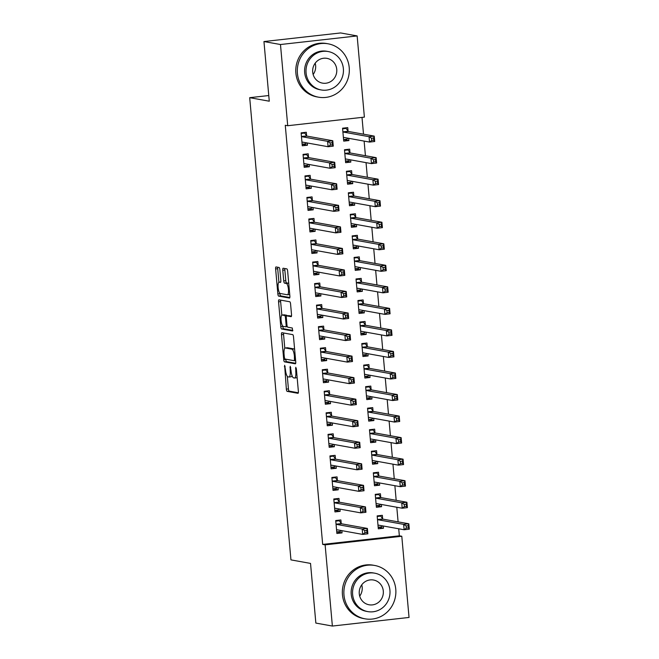 <?xml version="1.0" encoding="UTF-8"?>
<svg xmlns="http://www.w3.org/2000/svg" width="659" height="659" viewBox="0 0 659 659"><rect width="100%" height="100%" fill="white"/><g stroke="black" fill="none" stroke-linecap="round" stroke-linejoin="round"><path stroke-width="0.99" d="M284.639 365.267L286.352 389.131A2.125 0.585 -96.4 0 0 287.143 391.355L297.959 393.308A2.125 0.585 -96.4 0 0 298.008 393.308A2.125 0.585 -96.4 0 0 298.37 391.298L296.361 368.834L295.776 367.277L295.784 371.594A6.812 1.878 -96.4 0 1 294.622 378.019A6.812 1.878 -96.4 0 1 294.466 378.011L293.56 377.846A6.812 1.878 -96.4 0 1 291.039 370.737L290.224 366.272L290.199 370.589A6.812 1.878 -96.4 0 1 289.029 377.014A6.812 1.878 -96.4 0 1 288.873 377.006L287.975 376.841A6.812 1.878 -96.4 0 1 285.446 369.732L284.639 365.267M279.861 269.712A2.125 0.585 -96.4 0 0 279.07 267.488L276.039 266.944A2.125 0.585 -96.4 0 0 275.989 266.944A2.125 0.585 -96.4 0 0 275.627 268.946L277.851 293.898A2.125 0.585 -96.4 0 0 278.642 296.113L289.458 298.066A2.125 0.585 -96.4 0 0 289.507 298.066A2.125 0.585 -96.4 0 0 289.869 296.056L287.645 271.113A2.125 0.585 -96.4 0 0 286.854 268.888L283.189 268.229A2.125 0.585 -96.4 0 0 283.139 268.229A2.125 0.585 -96.4 0 0 282.777 270.239L283.732 280.915A2.125 0.585 -96.4 0 0 284.515 283.131L286.336 283.461A5.692 1.573 -96.4 0 1 288.428 289.177A5.692 1.573 -96.4 0 1 287.472 294.779A5.692 1.573 -96.4 0 1 287.34 294.771L280.223 293.486A5.692 1.573 -96.4 0 1 278.139 287.777A5.692 1.573 -96.4 0 1 279.087 282.176A5.692 1.573 -96.4 0 1 279.218 282.176L280.404 282.39A2.125 0.585 -96.4 0 0 280.454 282.398A2.125 0.585 -96.4 0 0 280.816 280.388L279.861 269.712M287.719 125.721L280.479 44.524L357.145 35.924L364.386 117.121L287.719 125.721L285.273 125.284L322.679 544.408L325.126 544.853L401.792 536.253L409.041 617.45L332.375 626.05L325.126 544.853M332.375 626.05L315.85 623.076L310.529 563.412L290.948 559.886L249.695 97.68L269.276 101.206L263.954 41.55L280.479 44.524M281.904 332.688A2.125 0.585 -96.4 0 0 281.863 332.688A2.125 0.585 -96.4 0 0 281.492 334.698L283.724 359.641A2.125 0.585 -96.4 0 0 284.515 361.865L295.323 363.809A2.125 0.585 -96.4 0 0 295.372 363.817A2.125 0.585 -96.4 0 0 295.734 361.807L293.51 336.864A2.125 0.585 -96.4 0 0 292.72 334.64L281.904 332.688M280.792 326.765L278.559 301.822A2.125 0.585 -96.4 0 1 278.922 299.812A2.125 0.585 -96.4 0 1 278.971 299.82L289.787 301.764A2.125 0.585 -96.4 0 1 290.578 303.988L291.525 314.664A2.125 0.585 -96.4 0 1 291.163 316.666A2.125 0.585 -96.4 0 1 291.113 316.666L286.731 315.875A2.125 0.585 -96.4 0 0 286.681 315.875A2.125 0.585 -96.4 0 0 286.319 317.885L286.953 324.969A2.125 0.585 -96.4 0 0 287.744 327.185L292.308 328.009L292.604 330.975L281.574 328.989A2.125 0.585 -96.4 0 1 280.792 326.765L282.826 326.172M268.773 95.539L249.695 97.68M308.536 157.303L308.223 153.811L303.049 154.395L304.203 167.32L309.376 166.735L309.178 164.503M349.978 152.657L349.665 149.165L344.484 149.75L345.637 162.674L350.819 162.089L350.621 159.857M312.382 200.377L312.069 196.893L306.888 197.469L308.041 210.394L313.223 209.817L313.025 207.585M353.825 195.731L353.512 192.247L348.331 192.823L349.484 205.748L354.666 205.163L354.468 202.939M316.229 243.451L315.916 239.967L310.735 240.551L311.888 253.468L317.07 252.891L316.872 250.659M357.664 238.805L357.359 235.321L352.178 235.897L353.331 248.822L358.512 248.245L358.315 246.013M320.068 286.525L319.763 283.041L314.582 283.625L315.735 296.55L320.917 295.965L320.711 293.733M361.511 281.879L361.198 278.395L356.025 278.979L357.178 291.896L362.351 291.319L362.153 289.087M323.915 329.607L323.602 326.123L318.421 326.699L319.574 339.624L324.755 339.039L324.558 336.815M365.358 324.961L365.045 321.468L359.863 322.053L361.017 334.978L366.198 334.393L366 332.161M327.762 372.681L327.449 369.197L322.267 369.773L323.421 382.698L328.602 382.121L328.404 379.889M369.205 368.035L368.892 364.551L363.71 365.127L364.864 378.052L370.045 377.467L369.847 375.243M331.601 415.755L331.296 412.27L326.114 412.855L327.268 425.772L332.449 425.195L332.243 422.963M373.043 411.109L372.739 407.624L367.557 408.201L368.711 421.126L373.892 420.549L373.686 418.317M335.447 458.837L335.134 455.344L329.953 455.929L331.106 468.854L336.288 468.269L336.09 466.037M376.89 454.183L376.577 450.698L371.396 451.283L372.549 464.2L377.731 463.623L377.533 461.391M339.294 501.911L338.981 498.426L333.8 499.003L334.953 511.928L340.135 511.343L339.937 509.119M380.737 497.265L380.424 493.772L375.243 494.357L376.396 507.282L381.577 506.697L381.38 504.464M322.679 544.408L399.346 535.816L398.72 528.782M398.102 521.862L396.8 507.249M396.183 500.321L394.873 485.708M394.255 478.788L392.953 464.167M392.336 457.247L391.034 442.634M390.416 435.706L389.107 421.093M388.489 414.173L387.187 399.552M386.569 392.632L385.268 378.019M384.65 371.091L383.34 356.478M382.722 349.558L381.421 334.945M380.803 328.017L379.502 313.404M378.884 306.484L377.574 291.863M376.956 284.943L375.655 270.33M375.037 263.402L373.735 248.789M373.118 241.869L371.808 227.248M371.19 220.328L369.888 205.715M369.271 198.787L367.969 184.174M367.351 177.255L366.042 162.641M365.424 155.713L364.122 141.1M363.504 134.172L362.005 117.393M382.657 518.798L382.344 515.313L377.162 515.898L378.315 528.815L383.497 528.238L383.299 526.006M341.214 523.444L340.901 519.959L335.728 520.544L336.881 533.469L342.054 532.884L341.856 530.652M378.81 475.724L378.505 472.239L373.323 472.816L374.477 485.741L379.658 485.164L379.452 482.932M337.367 480.37L337.062 476.885L331.881 477.462L333.034 490.387L338.215 489.81L338.018 487.578M374.971 432.65L374.658 429.166L369.477 429.742L370.63 442.667L375.811 442.082L375.614 439.858M333.528 437.296L333.215 433.811L328.034 434.388L329.187 447.313L334.368 446.728L334.171 444.504M371.124 389.576L370.811 386.083L365.63 386.668L366.783 399.593L371.964 399.008L371.767 396.776M329.681 394.222L329.368 390.729L324.187 391.314L325.34 404.239L330.521 403.654L330.324 401.422M367.277 346.494L366.964 343.009L361.791 343.594L362.944 356.511L368.117 355.934L367.92 353.702M325.834 351.14L325.53 347.655L320.348 348.24L321.501 361.157L326.683 360.58L326.477 358.348M363.438 303.42L363.125 299.936L357.944 300.512L359.097 313.437L364.279 312.86L364.081 310.628M321.996 308.066L321.683 304.582L316.501 305.158L317.654 318.083L322.836 317.506L322.638 315.274M359.592 260.346L359.279 256.862L354.097 257.438L355.25 270.363L360.432 269.778L360.234 267.554M318.149 264.992L317.836 261.508L312.654 262.084L313.808 275.009L318.989 274.424L318.791 272.2M355.745 217.264L355.432 213.78L350.258 214.364L351.412 227.289L356.585 226.704L356.387 224.472M314.302 221.918L313.989 218.426L308.816 219.01L309.969 231.935L315.15 231.35L314.944 229.118M351.898 174.19L351.593 170.706L346.412 171.282L347.565 184.207L352.746 183.63L352.549 181.398M310.463 178.836L310.15 175.352L304.969 175.937L306.122 188.853L311.303 188.276L311.106 186.044M348.059 131.116L347.746 127.632L342.565 128.208L343.718 141.133L348.899 140.548L348.702 138.324M306.616 135.762L306.303 132.278L301.122 132.854L302.275 145.779L307.456 145.202L307.259 142.97M263.954 41.55L340.621 32.95L357.145 35.924M399.346 535.816L401.792 536.253M383.497 528.238L378.184 527.282M342.054 532.884L336.741 531.928M381.577 506.697L376.256 505.741M340.135 511.343L334.821 510.387M379.658 485.164L374.337 484.2M338.215 489.81L332.894 488.846M377.731 463.623L372.417 462.667M336.288 468.269L330.975 467.313M375.811 442.082L370.49 441.126M334.368 446.728L329.047 445.772M373.892 420.549L368.57 419.585L372.088 419.165L372.805 418.16M332.449 425.195L327.128 424.239M371.964 399.008L366.651 398.052L370.169 397.624L370.877 396.619M330.521 403.654L325.208 402.698M370.045 377.467L364.724 376.511L368.249 376.091L368.958 375.078M328.602 382.121L323.281 381.157L326.806 380.737L327.515 379.724M368.117 355.934L362.804 354.979M326.683 360.58L321.361 359.625L324.879 359.196L325.595 358.191M366.198 334.393L360.885 333.438M324.755 339.039L319.442 338.083L322.959 337.655L323.668 336.65M364.279 312.86L358.957 311.896M322.836 317.506L317.514 316.542L321.04 316.122L321.749 315.117M362.351 291.319L357.038 290.364M320.917 295.965L315.595 295.01M360.432 269.778L355.119 268.823M318.989 274.424L313.676 273.469M358.512 248.245L353.191 247.282M317.07 252.891L311.748 251.936M356.585 226.704L351.272 225.749M315.15 231.35L309.829 230.395M354.666 205.163L349.344 204.208M313.223 209.817L307.91 208.854M352.746 183.63L347.425 182.667M311.303 188.276L305.982 187.321M350.819 162.089L345.505 161.134M309.376 166.735L304.063 165.78M348.899 140.548L343.578 139.593L347.104 139.173L347.812 138.159M307.456 145.202L302.143 144.239M290.948 376.775A6.812 1.878 -96.4 0 0 291.105 376.775A6.812 1.878 -96.4 0 0 292.003 375.556M296.534 377.78A6.812 1.878 -96.4 0 0 296.69 377.78A6.812 1.878 -96.4 0 0 297.135 377.508M287.308 376.347L288.428 388.901A2.125 0.585 -96.4 0 0 289.219 391.125L298.321 392.764M285.775 359.18L285.792 359.41A2.125 0.585 -96.4 0 0 286.583 361.634L295.693 363.274M283.609 333.001A2.125 0.585 -96.4 0 0 283.568 334.467L284.795 348.249M284.358 357.466L284.91 359.023L294.433 360.737L294.416 356.264A6.812 1.878 -96.4 0 0 291.888 349.155L285.396 347.985A6.812 1.878 -96.4 0 0 285.248 347.977A6.812 1.878 -96.4 0 0 284.078 354.402L284.358 357.466M294.631 349.418A6.812 1.878 -96.4 0 0 293.963 348.924L291.888 349.155M287.167 347.787A6.812 1.878 -96.4 0 1 287.316 347.746A6.812 1.878 -96.4 0 1 287.472 347.754L293.963 348.924M281.846 315.134L280.635 301.591L278.559 301.822M280.676 300.125A2.125 0.585 -96.4 0 0 280.635 301.591M291.484 316.131L288.807 315.645A2.125 0.585 -96.4 0 0 288.757 315.645A2.125 0.585 -96.4 0 0 288.708 315.653M292.86 330.414L283.65 328.759L281.574 328.989M282.184 315.06A5.692 1.573 -96.4 0 0 282.052 315.051A5.692 1.573 -96.4 0 0 281.105 320.653A5.692 1.573 -96.4 0 0 283.189 326.37L285.701 326.823A2.125 0.585 -96.4 0 0 285.751 326.823A2.125 0.585 -96.4 0 0 286.113 324.813L285.479 317.737A2.125 0.585 -96.4 0 0 284.688 315.513L282.184 315.06L284.251 314.829A5.692 1.573 -96.4 0 0 284.12 314.821A5.692 1.573 -96.4 0 0 283.996 314.854M287.184 315.818A2.125 0.585 -96.4 0 0 286.764 315.282L284.688 315.513M284.251 314.829L286.764 315.282M282.859 326.534A2.125 0.585 -96.4 0 0 283.65 328.759M288.741 283.403A5.692 1.573 -96.4 0 0 288.403 283.23L286.336 283.461M284.894 268.534A2.125 0.585 -96.4 0 0 284.845 270.001L285.8 280.676A2.125 0.585 -96.4 0 0 286.591 282.9L288.403 283.23M279.894 293.321L279.927 293.659A2.125 0.585 -96.4 0 0 280.718 295.883L289.828 297.522M277.744 267.249A2.125 0.585 -96.4 0 0 277.703 268.715L278.905 282.233M378.175 527.249L381.701 526.854L382.409 525.849M377.22 516.483L380.737 516.088L378.719 515.717M378.011 525.33L378.085 525.223A2.166 0.601 83.6 0 1 378.25 525.108A2.166 0.601 83.6 0 1 378.299 525.108L404.124 529.754L403.646 524.375L408.827 523.79L383.003 519.144A2.166 0.601 83.6 0 1 382.755 518.946L380.737 516.088M408.209 525.725L408.827 523.79L409.305 529.177L404.124 529.754L406.331 528.114L408.407 527.875L408.209 525.725L406.142 525.956L406.331 528.114M406.142 525.956L403.646 524.375L377.821 519.72A2.166 0.601 83.6 0 1 377.574 519.523L377.475 519.383M408.407 527.875L409.305 529.177M337.276 520.371L339.303 520.734L335.777 521.129M340.975 530.495L340.258 531.5L336.741 531.895M339.303 520.734L341.313 523.592A2.166 0.601 -96.4 0 0 341.56 523.79L367.384 528.436L367.862 533.823L362.681 534.408L336.856 529.754A2.166 0.601 -96.4 0 0 336.807 529.754A2.166 0.601 -96.4 0 0 336.642 529.869L336.568 529.976M364.888 532.76L362.681 534.408L362.203 529.02L367.384 528.436L366.766 530.371L364.699 530.602L364.888 532.76L366.964 532.53L366.766 530.371M336.032 524.029L336.139 524.169A2.166 0.601 -96.4 0 0 336.378 524.366L362.203 529.02L364.699 530.602M367.862 533.823L366.964 532.53M376.256 505.708L379.782 505.313L380.49 504.308M375.292 494.942L378.818 494.547L376.8 494.184M376.083 503.797L376.165 503.682A2.166 0.601 83.6 0 1 376.33 503.567A2.166 0.601 83.6 0 1 376.38 503.567L402.204 508.221L401.726 502.833L406.9 502.257L381.075 497.603A2.166 0.601 83.6 0 1 380.836 497.405L378.818 494.547M406.29 504.184L406.9 502.257L407.386 507.636L402.204 508.221L404.412 506.573L406.479 506.343L406.29 504.184L404.214 504.415L404.412 506.573M404.214 504.415L401.726 502.833L375.902 498.179A2.166 0.601 83.6 0 1 375.655 497.99L375.556 497.842M406.479 506.343L407.386 507.636M374.337 484.176L377.854 483.78L378.571 482.767M373.373 473.401L376.899 473.005L374.872 472.643M374.164 482.256L374.238 482.141A2.166 0.601 83.6 0 1 374.403 482.026A2.166 0.601 83.6 0 1 374.46 482.034L400.285 486.68L399.799 481.301L404.98 480.716L379.156 476.062A2.166 0.601 83.6 0 1 378.917 475.864L376.899 473.005M404.371 482.652L404.98 480.716L405.458 486.103L400.285 486.68L402.484 485.032L404.56 484.802L404.371 482.652L402.295 482.882L402.484 485.032M402.295 482.882L399.799 481.301L373.974 476.646A2.166 0.601 83.6 0 1 373.735 476.449L373.628 476.309M404.56 484.802L405.458 486.103M335.357 498.83L337.375 499.192L333.858 499.588M339.047 508.954L338.339 509.959L334.813 510.354M337.375 499.192L339.393 502.051A2.166 0.601 -96.4 0 0 339.64 502.249L365.465 506.903L365.943 512.282L360.761 512.867L334.937 508.213A2.166 0.601 -96.4 0 0 334.887 508.213A2.166 0.601 -96.4 0 0 334.723 508.328L334.64 508.443M362.969 511.219L360.761 512.867L360.284 507.479L365.465 506.903L364.847 508.83L362.771 509.069L362.969 511.219L365.037 510.989L364.847 508.83M334.113 502.488L334.212 502.636A2.166 0.601 -96.4 0 0 334.459 502.833L360.284 507.479L362.771 509.069M365.943 512.282L365.037 510.989M333.438 477.289L335.456 477.651L331.93 478.047M337.128 487.421L336.419 488.426L332.894 488.821M335.456 477.651L337.474 480.518A2.166 0.601 -96.4 0 0 337.713 480.708L363.537 485.362L364.023 490.749L358.842 491.326L333.017 486.68A2.166 0.601 -96.4 0 0 332.968 486.671A2.166 0.601 -96.4 0 0 332.803 486.795L332.721 486.902M361.041 489.678L358.842 491.326L358.356 485.947L363.537 485.362L362.928 487.298L360.852 487.528L361.041 489.678L363.117 489.448L362.928 487.298M332.194 480.955L332.293 481.095A2.166 0.601 -96.4 0 0 332.531 481.292L358.356 485.947L360.852 487.528M364.023 490.749L363.117 489.448M361.742 584.846A12.579 12.051 -79.8 0 1 362.186 587.251A12.579 12.051 -79.8 0 1 359.707 596.14M395.771 589.237A27.118 25.973 100.2 0 0 374.683 565.463A27.118 25.973 100.2 0 0 343.973 595.052A27.118 25.973 100.2 0 0 365.07 618.826A27.118 25.973 100.2 0 0 395.771 589.237M374.683 565.463L373.151 565.183A27.118 25.973 100.2 0 0 342.441 594.772A27.118 25.973 100.2 0 0 363.537 618.554L365.07 618.826M367.821 611.61L366.412 611.354A19.523 18.699 -79.8 0 1 351.222 594.237A19.523 18.699 -79.8 0 1 373.332 572.935L374.74 573.182A19.523 18.699 100.2 0 0 352.631 594.492A19.523 18.699 100.2 0 0 367.821 611.61A19.523 18.699 100.2 0 0 389.93 590.307A19.523 18.699 100.2 0 0 374.74 573.182M359.262 593.743A12.579 12.051 100.2 0 0 369.048 604.781A12.579 12.051 100.2 0 0 383.299 591.049A12.579 12.051 100.2 0 0 373.513 580.019A12.579 12.051 100.2 0 0 359.262 593.743M315.183 63.198A12.579 12.051 -79.8 0 1 315.628 65.595A12.579 12.051 -79.8 0 1 313.149 74.492M349.221 67.589A27.118 25.973 100.2 0 0 328.124 43.807A27.118 25.973 100.2 0 0 297.415 73.396A27.118 25.973 100.2 0 0 318.511 97.178A27.118 25.973 100.2 0 0 349.221 67.589M328.124 43.807L326.592 43.535A27.118 25.973 100.2 0 0 295.883 73.124A27.118 25.973 100.2 0 0 316.979 96.906L318.511 97.178M321.262 89.962L319.854 89.706A19.523 18.699 -79.8 0 1 304.672 72.581A19.523 18.699 -79.8 0 1 326.782 51.278L328.182 51.534A19.523 18.699 100.2 0 0 306.073 72.836A19.523 18.699 100.2 0 0 321.262 89.962A19.523 18.699 100.2 0 0 343.372 68.66A19.523 18.699 100.2 0 0 328.182 51.534M312.704 72.095A12.579 12.051 100.2 0 0 322.498 83.125A12.579 12.051 100.2 0 0 336.741 69.401A12.579 12.051 100.2 0 0 326.955 58.363A12.579 12.051 100.2 0 0 312.704 72.095M372.409 462.634L375.935 462.239L376.643 461.234M371.454 451.868L374.971 451.473L372.953 451.11M372.244 460.715L372.319 460.608A2.166 0.601 83.6 0 1 372.483 460.493A2.166 0.601 83.6 0 1 372.533 460.493L398.357 465.147L397.879 459.76L403.061 459.175L377.236 454.529A2.166 0.601 83.6 0 1 376.989 454.331L374.971 451.473M402.443 461.111L403.061 459.175L403.539 464.562L398.357 465.147L400.565 463.499L402.641 463.261L402.443 461.111L400.375 461.341L400.565 463.499M400.375 461.341L397.879 459.76L372.055 455.105A2.166 0.601 83.6 0 1 371.808 454.908L371.709 454.768M402.641 463.261L403.539 464.562M370.49 441.093L374.015 440.698L374.724 439.693M369.526 430.327L373.052 429.932L371.033 429.569M370.317 439.182L370.399 439.067A2.166 0.601 83.6 0 1 370.564 438.952A2.166 0.601 83.6 0 1 370.613 438.952L396.438 443.606L395.96 438.219L401.133 437.642L375.309 432.988A2.166 0.601 83.6 0 1 375.07 432.79L373.052 429.932M400.524 439.569L401.133 437.642L401.619 443.021L396.438 443.606L398.646 441.958L400.713 441.728L400.524 439.569L398.448 439.808L398.646 441.958M398.448 439.808L395.96 438.219L370.127 433.573A2.166 0.601 83.6 0 1 369.888 433.375L369.79 433.227M400.713 441.728L401.619 443.021M331.51 455.756L333.528 456.119L330.011 456.514M335.209 465.88L334.492 466.885L330.966 467.28M333.528 456.119L335.546 458.977A2.166 0.601 -96.4 0 0 335.793 459.175L361.618 463.829L362.096 469.208L356.914 469.793L331.09 465.139A2.166 0.601 -96.4 0 0 331.04 465.139A2.166 0.601 -96.4 0 0 330.876 465.254L330.802 465.361M359.122 468.145L356.914 469.793L356.437 464.406L361.618 463.829L361 465.756L358.933 465.987L359.122 468.145L361.198 467.915L361 465.756M330.266 459.414L330.373 459.554A2.166 0.601 -96.4 0 0 330.612 459.751L356.437 464.406L358.933 465.987M362.096 469.208L361.198 467.915M329.591 434.215L331.609 434.578L328.083 434.973M333.281 444.339L332.573 445.352L329.047 445.748M331.609 434.578L333.627 437.436A2.166 0.601 -96.4 0 0 333.866 437.634L359.699 442.288L360.176 447.675L354.995 448.252L329.171 443.598A2.166 0.601 -96.4 0 0 329.121 443.598A2.166 0.601 -96.4 0 0 328.956 443.713L328.874 443.828M357.203 446.604L354.995 448.252L354.517 442.864L359.699 442.288L359.081 444.224L357.005 444.454L357.203 446.604L359.27 446.374L359.081 444.224M328.347 437.873L328.446 438.021A2.166 0.601 -96.4 0 0 328.693 438.219L354.517 442.864L357.005 444.454M360.176 447.675L359.27 446.374M367.607 408.786L371.132 408.391L369.106 408.028M368.397 417.641L368.472 417.534A2.166 0.601 83.6 0 1 368.636 417.411A2.166 0.601 83.6 0 1 368.686 417.419L394.519 422.065L394.033 416.686L399.214 416.101L373.389 411.447A2.166 0.601 83.6 0 1 373.151 411.257L371.132 408.391M398.596 418.037L399.214 416.101L399.692 421.488L394.519 422.065L396.718 420.417L398.794 420.187L398.596 418.037L396.529 418.267L396.718 420.417M396.529 418.267L394.033 416.686L368.208 412.032A2.166 0.601 83.6 0 1 367.969 411.834L367.862 411.694M398.794 420.187L399.692 421.488M327.671 412.674L329.689 413.045L326.164 413.44M331.362 422.806L330.645 423.811L327.128 424.207M329.689 413.045L331.708 415.903A2.166 0.601 -96.4 0 0 331.947 416.101L357.771 420.747L358.257 426.134L353.076 426.711L327.251 422.065A2.166 0.601 -96.4 0 0 327.202 422.065A2.166 0.601 -96.4 0 0 327.037 422.18L326.955 422.287M355.275 425.071L353.076 426.711L352.59 421.332L357.771 420.747L357.162 422.683L355.086 422.913L355.275 425.071L357.351 424.833L357.162 422.683M326.427 416.34L326.526 416.48A2.166 0.601 -96.4 0 0 326.765 416.677L352.59 421.332L355.086 422.913M358.257 426.134L357.351 424.833M365.687 387.253L369.205 386.858L367.187 386.495M366.478 396.1L366.552 395.993A2.166 0.601 83.6 0 1 366.717 395.878A2.166 0.601 83.6 0 1 366.766 395.878L392.591 400.532L392.113 395.145L397.295 394.56L371.47 389.914A2.166 0.601 83.6 0 1 371.223 389.716L369.205 386.858M396.677 396.496L397.295 394.56L397.772 399.947L392.591 400.532L394.799 398.884L396.866 398.654L396.677 396.496L394.609 396.726L394.799 398.884M394.609 396.726L392.113 395.145L366.289 390.49A2.166 0.601 83.6 0 1 366.042 390.293L365.943 390.153M396.866 398.654L397.772 399.947M325.744 391.141L327.762 391.504L324.244 391.899M329.434 401.265L328.726 402.27L325.2 402.665M327.762 391.504L329.78 394.362A2.166 0.601 -96.4 0 0 330.027 394.56L355.852 399.214L356.33 404.593L351.148 405.178L325.324 400.524A2.166 0.601 -96.4 0 0 325.274 400.524A2.166 0.601 -96.4 0 0 325.109 400.639L325.035 400.754M353.356 403.53L351.148 405.178L350.67 399.791L355.852 399.214L355.234 401.142L353.166 401.372L353.356 403.53L355.432 403.3L355.234 401.142M324.5 394.799L324.599 394.947A2.166 0.601 -96.4 0 0 324.846 395.136L350.67 399.791L353.166 401.372M356.33 404.593L355.432 403.3M363.76 365.712L367.285 365.317L365.267 364.954M364.551 374.567L364.633 374.452A2.166 0.601 83.6 0 1 364.798 374.337A2.166 0.601 83.6 0 1 364.847 374.337L390.672 378.991L390.186 373.604L395.367 373.027L369.542 368.373A2.166 0.601 83.6 0 1 369.304 368.175L367.285 365.317M394.757 374.955L395.367 373.027L395.853 378.414L390.672 378.991L392.879 377.343L394.947 377.113L394.757 374.955L392.682 375.193L392.879 377.343M392.682 375.193L390.186 373.604L364.361 368.958A2.166 0.601 83.6 0 1 364.122 368.76L364.023 368.612M394.947 377.113L395.853 378.414M362.804 354.946L366.322 354.55L367.038 353.545M361.84 344.179L365.366 343.784L363.34 343.413M362.631 353.026L362.705 352.919A2.166 0.601 83.6 0 1 362.87 352.804A2.166 0.601 83.6 0 1 362.92 352.804L388.744 357.45L388.266 352.071L393.448 351.486L367.623 346.84A2.166 0.601 83.6 0 1 367.384 346.642L365.366 343.784M392.83 353.422L393.448 351.486L393.925 356.873L388.744 357.45L390.952 355.811L393.028 355.572L392.83 353.422L390.762 353.652L390.952 355.811M390.762 353.652L388.266 352.071L362.442 347.417A2.166 0.601 83.6 0 1 362.203 347.219L362.096 347.079M393.028 355.572L393.925 356.873M360.877 333.405L364.402 333.009L365.111 332.004M359.921 322.638L363.438 322.243L361.42 321.88M360.704 331.485L360.786 331.378A2.166 0.601 83.6 0 1 360.951 331.263A2.166 0.601 83.6 0 1 361 331.263L386.825 335.917L386.347 330.53L391.528 329.953L365.704 325.299A2.166 0.601 83.6 0 1 365.457 325.101L363.438 322.243M390.911 331.881L391.528 329.953L392.006 335.332L386.825 335.917L389.032 334.27L391.1 334.039L390.911 331.881L388.843 332.111L389.032 334.27M388.843 332.111L386.347 330.53L360.522 325.875A2.166 0.601 83.6 0 1 360.275 325.686L360.176 325.538M391.1 334.039L392.006 335.332M358.957 311.872L362.483 311.476L363.191 310.463M357.994 301.097L361.519 300.702L359.501 300.339M358.784 309.952L358.867 309.837A2.166 0.601 83.6 0 1 359.031 309.722A2.166 0.601 83.6 0 1 359.081 309.722L384.905 314.376L384.419 308.989L389.601 308.412L363.776 303.758A2.166 0.601 83.6 0 1 363.537 303.56L361.519 300.702M388.991 310.348L389.601 308.412L390.087 313.799L384.905 314.376L387.113 312.728L389.181 312.498L388.991 310.348L386.915 310.578L387.113 312.728M386.915 310.578L384.419 308.989L358.595 304.343A2.166 0.601 83.6 0 1 358.356 304.145L358.257 304.005M389.181 312.498L390.087 313.799M357.038 290.331L360.555 289.935L361.272 288.93M356.074 279.564L359.6 279.169L357.573 278.798M356.865 288.411L356.939 288.304A2.166 0.601 83.6 0 1 357.104 288.189A2.166 0.601 83.6 0 1 357.153 288.189L382.978 292.835L382.5 287.456L387.681 286.871L361.857 282.225A2.166 0.601 83.6 0 1 361.61 282.027L359.6 279.169M387.064 288.807L387.681 286.871L388.159 292.258L382.978 292.835L385.185 291.196L387.261 290.957L387.064 288.807L384.996 289.037L385.185 291.196M384.996 289.037L382.5 287.456L356.676 282.802A2.166 0.601 83.6 0 1 356.437 282.604L356.33 282.464M387.261 290.957L388.159 292.258M355.11 268.79L358.636 268.394L359.344 267.389M354.155 258.023L357.672 257.628L355.654 257.265M354.937 266.879L355.02 266.763A2.166 0.601 83.6 0 1 355.185 266.648A2.166 0.601 83.6 0 1 355.234 266.648L381.059 271.302L380.581 265.915L385.762 265.338L359.938 260.684A2.166 0.601 83.6 0 1 359.69 260.486L357.672 257.628M385.144 267.266L385.762 265.338L386.24 270.717L381.059 271.302L383.266 269.655L385.334 269.424L385.144 267.266L383.068 267.505L383.266 269.655M383.068 267.505L380.581 265.915L354.756 261.269A2.166 0.601 83.6 0 1 354.509 261.071L354.41 260.923M385.334 269.424L386.24 270.717M353.191 247.257L356.717 246.861L357.425 245.848M352.227 236.482L355.753 236.087L353.735 235.724M353.018 245.337L353.1 245.222A2.166 0.601 83.6 0 1 353.265 245.107A2.166 0.601 83.6 0 1 353.315 245.115L379.139 249.761L378.653 244.382L383.835 243.797L358.01 239.143A2.166 0.601 83.6 0 1 357.771 238.945L355.753 236.087M383.225 245.733L383.835 243.797L384.321 249.184L379.139 249.761L381.339 248.113L383.414 247.883L383.225 245.733L381.149 245.964L381.339 248.113M381.149 245.964L378.653 244.382L352.829 239.728A2.166 0.601 83.6 0 1 352.59 239.53L352.491 239.39M383.414 247.883L384.321 249.184M323.824 369.6L325.843 369.963L322.317 370.358M325.843 369.963L327.861 372.821A2.166 0.601 -96.4 0 0 328.1 373.019L353.924 377.673L354.41 383.06L349.229 383.637L323.404 378.983A2.166 0.601 -96.4 0 0 323.355 378.983A2.166 0.601 -96.4 0 0 323.19 379.098L323.108 379.213M351.436 381.989L349.229 383.637L348.751 378.258L353.924 377.673L353.315 379.609L351.239 379.839L351.436 381.989L353.504 381.759L353.315 379.609M322.581 373.266L322.679 373.406A2.166 0.601 -96.4 0 0 322.926 373.604L348.751 378.258L351.239 379.839M354.41 383.06L353.504 381.759M321.897 348.067L323.923 348.43L320.398 348.825M323.923 348.43L325.941 351.288A2.166 0.601 -96.4 0 0 326.18 351.486L352.005 356.132L352.483 361.519L347.309 362.104L321.485 357.45A2.166 0.601 -96.4 0 0 321.435 357.45A2.166 0.601 -96.4 0 0 321.262 357.565L321.188 357.672M349.509 360.457L347.309 362.104L346.823 356.717L352.005 356.132L351.395 358.068L349.319 358.298L349.509 360.457L351.585 360.218L351.395 358.068M320.661 351.725L320.76 351.865A2.166 0.601 -96.4 0 0 320.999 352.063L346.823 356.717L349.319 358.298M352.483 361.519L351.585 360.218M319.977 326.526L321.996 326.889L318.478 327.284M321.996 326.889L324.014 329.747A2.166 0.601 -96.4 0 0 324.261 329.945L350.086 334.599L350.563 339.978L345.382 340.563L319.557 335.909A2.166 0.601 -96.4 0 0 319.508 335.909A2.166 0.601 -96.4 0 0 319.343 336.024L319.269 336.139M347.59 338.915L345.382 340.563L344.904 335.176L350.086 334.599L349.468 336.527L347.4 336.765L347.59 338.915L349.665 338.685L349.468 336.527M318.734 330.184L318.832 330.332A2.166 0.601 -96.4 0 0 319.08 330.53L344.904 335.176L347.4 336.765M350.563 339.978L349.665 338.685M318.058 304.985L320.076 305.348L316.551 305.743M320.076 305.348L322.094 308.214A2.166 0.601 -96.4 0 0 322.333 308.404L348.158 313.058L348.644 318.445L343.463 319.022L317.638 314.376A2.166 0.601 -96.4 0 0 317.589 314.368A2.166 0.601 -96.4 0 0 317.424 314.491L317.341 314.598M345.67 317.374L343.463 319.022L342.985 313.643L348.158 313.058L347.548 314.994L345.473 315.224L345.67 317.374L347.738 317.144L347.548 314.994M316.814 308.651L316.913 308.791A2.166 0.601 -96.4 0 0 317.16 308.989L342.985 313.643L345.473 315.224M348.644 318.445L347.738 317.144M316.131 283.452L318.157 283.815L314.631 284.21M319.829 293.576L319.113 294.581L315.595 294.977M318.157 283.815L320.175 286.673A2.166 0.601 -96.4 0 0 320.414 286.871L346.239 291.517L346.716 296.904L341.543 297.489L315.71 292.835A2.166 0.601 -96.4 0 0 315.661 292.835A2.166 0.601 -96.4 0 0 315.496 292.95L315.422 293.057M343.743 295.842L341.543 297.489L341.057 292.102L346.239 291.517L345.629 293.453L343.553 293.683L343.743 295.842L345.818 295.611L345.629 293.453M314.887 287.11L314.994 287.25A2.166 0.601 -96.4 0 0 315.233 287.448L341.057 292.102L343.553 293.683M346.716 296.904L345.818 295.611M314.211 261.911L316.229 262.274L312.712 262.669M317.902 272.035L317.193 273.04L313.668 273.436M316.229 262.274L318.248 265.132A2.166 0.601 -96.4 0 0 318.495 265.33L344.319 269.984L344.797 275.363L339.616 275.948L313.791 271.294A2.166 0.601 -96.4 0 0 313.742 271.294A2.166 0.601 -96.4 0 0 313.577 271.409L313.503 271.524M341.823 274.301L339.616 275.948L339.138 270.561L344.319 269.984L343.701 271.912L341.634 272.151L341.823 274.301L343.891 274.07L343.701 271.912M312.967 265.569L313.066 265.717A2.166 0.601 -96.4 0 0 313.313 265.915L339.138 270.561L341.634 272.151M344.797 275.363L343.891 274.07M312.292 240.37L314.31 240.741L310.784 241.136M315.982 250.502L315.274 251.507L311.748 251.903M314.31 240.741L316.328 243.599A2.166 0.601 -96.4 0 0 316.567 243.797L342.392 248.443L342.878 253.83L337.696 254.407L311.872 249.761A2.166 0.601 -96.4 0 0 311.822 249.753A2.166 0.601 -96.4 0 0 311.658 249.876L311.575 249.983M339.904 252.768L337.696 254.407L337.219 249.028L342.392 248.443L341.782 250.379L339.706 250.609L339.904 252.768L341.972 252.529L341.782 250.379M311.048 244.036L311.147 244.176A2.166 0.601 -96.4 0 0 311.386 244.374L337.219 249.028L339.706 250.609M342.878 253.83L341.972 252.529M351.272 225.716L354.789 225.32L355.506 224.315M350.308 214.949L353.834 214.554L351.807 214.191M351.099 223.796L351.173 223.689A2.166 0.601 83.6 0 1 351.338 223.574A2.166 0.601 83.6 0 1 351.387 223.574L377.212 228.228L376.734 222.841L381.915 222.256L356.091 217.61A2.166 0.601 83.6 0 1 355.844 217.412L353.834 214.554M381.297 224.192L381.915 222.256L382.393 227.643L377.212 228.228L379.419 226.581L381.495 226.35L381.297 224.192L379.23 224.422L379.419 226.581M379.23 224.422L376.734 222.841L350.909 218.187A2.166 0.601 83.6 0 1 350.67 217.989L350.563 217.849M381.495 226.35L382.393 227.643M310.364 218.837L312.391 219.2L308.865 219.595M314.063 228.961L313.346 229.966L309.829 230.362M312.391 219.2L314.409 222.058A2.166 0.601 -96.4 0 0 314.648 222.256L340.472 226.91L340.95 232.289L335.777 232.874L309.944 228.22A2.166 0.601 -96.4 0 0 309.895 228.22A2.166 0.601 -96.4 0 0 309.73 228.335L309.656 228.442M337.976 231.227L335.777 232.874L335.291 227.487L340.472 226.91L339.855 228.838L337.787 229.068L337.976 231.227L340.052 230.996L339.855 228.838M309.12 222.495L309.228 222.643A2.166 0.601 -96.4 0 0 309.466 222.833L335.291 227.487L337.787 229.068M340.95 232.289L340.052 230.996M349.344 204.175L352.87 203.779L353.578 202.774M348.38 193.408L351.906 193.013L349.888 192.65M349.171 202.264L349.254 202.148A2.166 0.601 83.6 0 1 349.418 202.033A2.166 0.601 83.6 0 1 349.468 202.033L375.292 206.687L374.814 201.3L379.996 200.723L354.163 196.069A2.166 0.601 83.6 0 1 353.924 195.871L351.906 193.013M379.378 202.651L379.996 200.723L380.474 206.102L375.292 206.687L377.5 205.04L379.568 204.809L379.378 202.651L377.302 202.89L377.5 205.04M377.302 202.89L374.814 201.3L348.99 196.654A2.166 0.601 83.6 0 1 348.743 196.456L348.644 196.308M379.568 204.809L380.474 206.102M308.445 197.296L310.463 197.659L306.946 198.054M312.135 207.42L311.427 208.433L307.901 208.829M310.463 197.659L312.481 200.517A2.166 0.601 -96.4 0 0 312.728 200.715L338.553 205.369L339.031 210.756L333.849 211.333L308.025 206.679A2.166 0.601 -96.4 0 0 307.975 206.679A2.166 0.601 -96.4 0 0 307.811 206.794L307.737 206.91M336.057 209.686L333.849 211.333L333.372 205.946L338.553 205.369L337.935 207.305L335.868 207.536L336.057 209.686L338.125 209.455L337.935 207.305M307.201 200.954L307.3 201.102A2.166 0.601 -96.4 0 0 307.547 201.3L333.372 205.946L335.868 207.536M339.031 210.756L338.125 209.455M347.425 182.642L350.942 182.246L351.659 181.241M346.461 171.867L349.987 171.48L347.968 171.109M347.252 180.723L347.334 180.615A2.166 0.601 83.6 0 1 347.499 180.492A2.166 0.601 83.6 0 1 347.548 180.5L373.373 185.146L372.887 179.767L378.068 179.182L352.244 174.528A2.166 0.601 83.6 0 1 352.005 174.338L349.987 171.48M377.459 181.118L378.068 179.182L378.554 184.569L373.373 185.146L375.572 183.499L377.648 183.268L377.459 181.118L375.383 181.349L375.572 183.499M375.383 181.349L372.887 179.767L347.062 175.113A2.166 0.601 83.6 0 1 346.823 174.915L346.725 174.775M377.648 183.268L378.554 184.569M306.526 175.755L308.544 176.126L305.018 176.521M310.216 185.887L309.508 186.892L305.982 187.288M308.544 176.126L310.562 178.984A2.166 0.601 -96.4 0 0 310.801 179.182L336.625 183.828L337.111 189.215L331.93 189.792L306.106 185.146A2.166 0.601 -96.4 0 0 306.056 185.146A2.166 0.601 -96.4 0 0 305.891 185.261L305.809 185.368M334.138 188.153L331.93 189.792L331.444 184.413L336.625 183.828L336.016 185.764L333.94 185.995L334.138 188.153L336.205 187.914L336.016 185.764M305.282 179.421L305.381 179.561A2.166 0.601 -96.4 0 0 305.619 179.759L331.444 184.413L333.94 185.995M337.111 189.215L336.205 187.914M345.497 161.101L349.023 160.705L349.74 159.7M344.542 150.334L348.059 149.939L346.041 149.577M345.332 159.181L345.407 159.074A2.166 0.601 83.6 0 1 345.571 158.959A2.166 0.601 83.6 0 1 345.621 158.959L371.445 163.613L370.968 158.226L376.149 157.649L350.324 152.995A2.166 0.601 83.6 0 1 350.077 152.797L348.059 149.939M375.531 159.577L376.149 157.649L376.627 163.028L371.445 163.613L373.653 161.966L375.729 161.735L375.531 159.577L373.464 159.808L373.653 161.966M373.464 159.808L370.968 158.226L345.143 153.572A2.166 0.601 83.6 0 1 344.904 153.374L344.797 153.234M375.729 161.735L376.627 163.028M304.598 154.222L306.624 154.585L303.099 154.98M308.297 164.346L307.58 165.351L304.063 165.747M306.624 154.585L308.634 157.443A2.166 0.601 -96.4 0 0 308.882 157.641L334.706 162.295L335.184 167.674L330.002 168.259L304.178 163.605A2.166 0.601 -96.4 0 0 304.128 163.605A2.166 0.601 -96.4 0 0 303.964 163.72L303.89 163.836M332.21 166.612L330.002 168.259L329.525 162.872L334.706 162.295L334.088 164.223L332.021 164.462L332.21 166.612L334.286 166.381L334.088 164.223M303.354 157.88L303.461 158.028A2.166 0.601 -96.4 0 0 303.7 158.226L329.525 162.872L332.021 164.462M335.184 167.674L334.286 166.381M342.614 128.793L346.14 128.398L344.122 128.035M343.405 137.649L343.487 137.533A2.166 0.601 83.6 0 1 343.652 137.418A2.166 0.601 83.6 0 1 343.701 137.418L369.526 142.072L369.048 136.685L374.221 136.108L348.397 131.454A2.166 0.601 83.6 0 1 348.158 131.256L346.14 128.398M373.612 138.044L374.221 136.108L374.707 141.496L369.526 142.072L371.734 140.425L373.801 140.194L373.612 138.044L371.536 138.275L371.734 140.425M371.536 138.275L369.048 136.685L343.224 132.039A2.166 0.601 83.6 0 1 342.977 131.841L342.878 131.693M373.801 140.194L374.707 141.496M302.679 132.681L304.697 133.044L301.179 133.439M306.369 142.805L305.661 143.819L302.135 144.214M304.697 133.044L306.715 135.902A2.166 0.601 -96.4 0 0 306.962 136.1L332.787 140.754L333.265 146.141L328.083 146.718L302.259 142.072A2.166 0.601 -96.4 0 0 302.209 142.064A2.166 0.601 -96.4 0 0 302.044 142.179L301.962 142.295M330.291 145.071L328.083 146.718L327.605 141.339L332.787 140.754L332.169 142.69L330.101 142.921L330.291 145.071L332.358 144.84L332.169 142.69M301.435 136.347L301.534 136.487A2.166 0.601 -96.4 0 0 301.781 136.685L327.605 141.339L330.101 142.921M333.265 146.141L332.358 144.84M285.166 366.585L284.35 366.676M296.336 368.595L295.52 368.686M290.751 367.59L289.935 367.681M291.014 370.49L290.199 370.589M296.599 371.503L295.784 371.594M289.219 391.125L287.143 391.355M288.428 388.901L286.352 389.131M286.583 361.634L284.515 361.865M285.792 359.41L283.724 359.641M283.568 334.467L281.492 334.698M295.627 360.597L294.466 360.728L295.627 360.605M295.504 359.237L294.688 359.328M295.232 356.173L294.416 356.264M287.472 347.754L285.396 347.985M288.807 315.645L286.731 315.875M285.751 326.823L287.316 326.65L285.792 326.806M286.929 324.722L286.113 324.813M286.303 317.638L285.479 317.737M280.734 282.011L279.218 282.176M286.591 282.9L284.515 283.131M285.8 280.676L283.732 280.915M284.845 270.001L282.777 270.239M280.718 295.883L278.642 296.113M279.927 293.659L277.851 293.898M277.703 268.715L275.627 268.946M378.612 525.165L378.085 525.223M383.003 519.144L377.821 519.72M382.755 518.946L377.574 519.523M336.139 524.169L341.313 523.592M336.378 524.366L341.56 523.79M336.642 529.869L337.169 529.811M376.684 503.624L376.165 503.682M381.075 497.603L375.902 498.179M380.836 497.405L375.655 497.99M374.765 482.083L374.238 482.141M379.156 476.062L373.974 476.646M378.917 475.864L373.735 476.449M334.212 502.636L339.393 502.051M334.459 502.833L339.64 502.249M334.723 508.328L335.25 508.27M332.293 481.095L337.474 480.518M332.531 481.292L337.713 480.708M332.803 486.795L333.322 486.729M372.846 460.55L372.319 460.608M377.236 454.529L372.055 455.105M376.989 454.331L371.808 454.908M370.918 439.009L370.399 439.067M375.309 432.988L370.127 433.573M375.07 432.79L369.888 433.375M330.373 459.554L335.546 458.977M330.612 459.751L335.793 459.175M330.876 465.254L331.403 465.196M328.446 438.021L333.627 437.436M328.693 438.219L333.866 437.634M328.956 443.713L329.484 443.655M368.999 417.468L368.472 417.534M373.389 411.447L368.208 412.032M373.151 411.257L367.969 411.834M326.526 416.48L331.708 415.903M326.765 416.677L331.947 416.101M327.037 422.18L327.556 422.122M367.079 395.935L366.552 395.993M371.47 389.914L366.289 390.49M371.223 389.716L366.042 390.293M324.599 394.947L329.78 394.362M324.846 395.136L330.027 394.56M325.109 400.639L325.637 400.581M365.152 374.394L364.633 374.452M369.542 368.373L364.361 368.958M369.304 368.175L364.122 368.76M363.233 352.853L362.705 352.919M367.623 346.84L362.442 347.417M367.384 346.642L362.203 347.219M361.313 331.32L360.786 331.378M365.704 325.299L360.522 325.875M365.457 325.101L360.275 325.686M359.386 309.779L358.867 309.837M363.776 303.758L358.595 304.343M363.537 303.56L358.356 304.145M357.466 288.247L356.939 288.304M361.857 282.225L356.676 282.802M361.61 282.027L356.437 282.604M355.547 266.706L355.02 266.763M359.938 260.684L354.756 261.269M359.69 260.486L354.509 261.071M353.619 245.164L353.1 245.222M358.01 239.143L352.829 239.728M357.771 238.945L352.59 239.53M322.679 373.406L327.861 372.821M322.926 373.604L328.1 373.019M323.19 379.098L323.709 379.04M320.76 351.865L325.941 351.288M320.999 352.063L326.18 351.486M321.262 357.565L321.79 357.507M318.832 330.332L324.014 329.747M319.08 330.53L324.261 329.945M319.343 336.024L319.87 335.966M316.913 308.791L322.094 308.214M317.16 308.989L322.333 308.404M317.424 314.491L317.943 314.425M314.994 287.25L320.175 286.673M315.233 287.448L320.414 286.871M315.496 292.95L316.023 292.893M313.066 265.717L318.248 265.132M313.313 265.915L318.495 265.33M313.577 271.409L314.104 271.351M311.147 244.176L316.328 243.599M311.386 244.374L316.567 243.797M311.658 249.876L312.177 249.81M351.7 223.632L351.173 223.689M356.091 217.61L350.909 218.187M355.844 217.412L350.67 217.989M309.228 222.643L314.409 222.058M309.466 222.833L314.648 222.256M309.73 228.335L310.257 228.278M349.781 202.091L349.254 202.148M354.163 196.069L348.99 196.654M353.924 195.871L348.743 196.456M307.3 201.102L312.481 200.517M307.547 201.3L312.728 200.715M307.811 206.794L308.338 206.737M347.853 180.55L347.334 180.615M352.244 174.528L347.062 175.113M352.005 174.338L346.823 174.915M305.381 179.561L310.562 178.984M305.619 179.759L310.801 179.182M305.891 185.261L306.41 185.204M345.934 159.017L345.407 159.074M350.324 152.995L345.143 153.572M350.077 152.797L344.904 153.374M303.461 158.028L308.634 157.443M303.7 158.226L308.882 157.641M303.964 163.72L304.491 163.663M344.014 137.476L343.487 137.533M348.397 131.454L343.224 132.039M348.158 131.256L342.977 131.841M301.534 136.487L306.715 135.902M301.781 136.685L306.962 136.1M302.044 142.179L302.572 142.122M291.105 376.775L289.029 377.014M296.69 377.78L294.622 378.019M287.316 347.746L285.248 347.977M288.757 315.645L286.681 315.875M284.12 314.821L282.052 315.051M280.742 281.986L279.087 282.176M289.548 294.54L287.472 294.779"/></g></svg>
